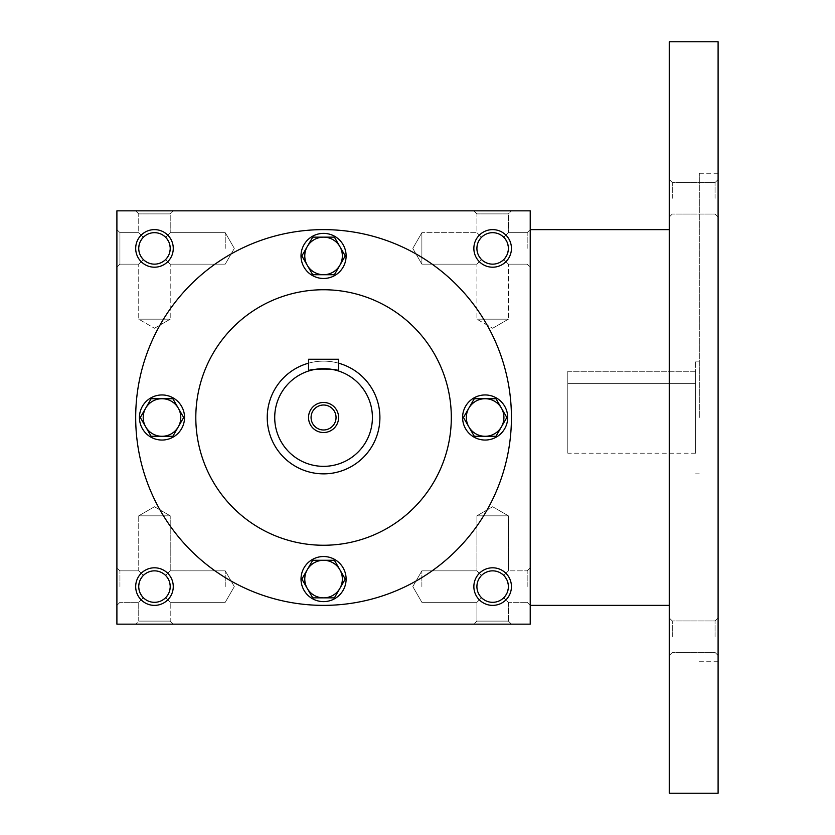 <?xml version="1.0" encoding="UTF-8"?>
<svg xmlns="http://www.w3.org/2000/svg" width="835" height="835" viewBox="0 0 835 835"><rect width="100%" height="100%" fill="white"/><g stroke="black" fill="none" stroke-linecap="round" stroke-linejoin="round"><path stroke-width="0.63" stroke-dasharray="4.17 3.13" d="M508.39 586.587A15.74 15.74 0 0 0 484.78 572.956A15.74 15.74 0 0 0 484.78 600.219A15.74 15.74 0 0 0 508.39 586.587L507.189 592.61L503.776 597.714C496.355 603.788 488.945 603.788 481.524 597.714L476.91 602.327L481.524 597.714L478.111 592.61L476.91 586.587L478.111 580.565L481.524 575.461C475.449 582.882 475.449 590.293 481.524 597.714C488.945 603.788 496.355 603.788 503.776 597.714L508.39 602.327L503.776 597.714L507.189 592.61L508.39 586.587L507.189 580.565L503.776 575.461C496.355 569.386 488.945 569.386 481.524 575.461L476.91 570.848L481.524 575.461C488.945 569.386 496.355 569.386 503.776 575.461L507.189 580.565L508.39 586.587A15.74 15.74 0 0 0 492.65 570.848A15.74 15.74 0 0 0 476.91 586.587A15.74 15.74 0 0 0 492.65 602.327A15.74 15.74 0 0 0 508.39 586.587L507.189 592.61L503.776 597.714C496.355 603.788 488.945 603.788 481.524 597.714L478.111 592.61L476.91 586.587L478.111 580.565L481.524 575.461C475.449 582.882 475.449 590.293 481.524 597.714C488.945 603.788 496.355 603.788 503.776 597.714L507.189 592.61L508.39 586.587L507.189 580.565L503.776 575.461L508.39 570.848L503.776 575.461L507.189 580.565L508.39 586.587A15.74 15.74 0 0 0 484.78 572.956A15.74 15.74 0 0 0 484.78 600.219A15.74 15.74 0 0 0 508.39 586.587M527.177 586.587L527.177 570.848L527.177 586.587M508.39 515.821L476.91 515.821L508.39 515.821L508.39 570.848L503.776 575.461C496.355 569.386 488.945 569.386 481.524 575.461C488.945 569.386 496.355 569.386 503.776 575.461L508.39 570.848L527.177 570.848L508.39 570.848L508.39 515.821L476.91 515.821L508.39 515.821L492.65 506.741L476.91 515.821L476.91 570.848L476.91 515.821L492.65 506.741L508.39 515.821M421.884 586.587L421.884 570.848L421.884 586.587M119.948 586.587L119.948 570.848L119.948 586.587M138.735 586.587L139.936 580.565L143.349 575.461L138.735 570.848L143.349 575.461C137.274 582.882 137.274 590.293 143.349 597.714L138.735 602.327L143.349 597.714L139.936 592.61L138.735 586.587A15.74 15.74 0 0 0 154.475 602.327A15.74 15.74 0 0 0 170.215 586.587L169.014 580.565L165.601 575.461C158.18 569.386 150.77 569.386 143.349 575.461C150.77 569.386 158.18 569.386 165.601 575.461L169.014 580.565L170.215 586.587A15.74 15.74 0 0 0 146.605 572.956A15.74 15.74 0 0 0 146.605 600.219A15.74 15.74 0 0 0 170.215 586.587L169.014 592.61L165.601 597.714L169.014 592.61L170.215 586.587A15.74 15.74 0 0 0 154.475 570.848A15.74 15.74 0 0 0 138.735 586.587L139.936 580.565L143.349 575.461C137.274 582.882 137.274 590.293 143.349 597.714C150.77 603.788 158.18 603.788 165.601 597.714C158.18 603.788 150.77 603.788 143.349 597.714C150.77 603.788 158.18 603.788 165.601 597.714C158.18 603.788 150.77 603.788 143.349 597.714L138.735 602.327L143.349 597.714L139.936 592.61L138.735 586.587M508.39 602.327L508.39 621.115L476.91 621.115L508.39 621.115L511.438 624.163L473.862 624.163L511.438 624.163L473.862 624.163L511.438 624.163L508.39 621.115L476.91 621.115L473.862 624.163L476.91 621.115L508.39 621.115L508.39 602.327L503.776 597.714L508.39 602.327L527.177 602.327L508.39 602.327M511.438 586.587A18.787 18.787 0 0 0 483.256 570.315A18.787 18.787 0 0 0 483.256 602.86A18.787 18.787 0 0 0 511.438 586.587M165.601 575.461L169.014 580.565L170.215 586.587L169.014 592.61L165.601 597.714L170.215 602.327L165.601 597.714L169.014 592.61L170.215 586.587A15.74 15.74 0 0 0 146.605 572.956A15.74 15.74 0 0 0 146.605 600.219A15.74 15.74 0 0 0 170.215 586.587L169.014 580.565L165.601 575.461C158.18 569.386 150.77 569.386 143.349 575.461C150.77 569.386 158.18 569.386 165.601 575.461L170.215 570.848L165.601 575.461M173.262 586.587A18.787 18.787 0 0 0 145.081 570.315A18.787 18.787 0 0 0 145.081 602.86A18.787 18.787 0 0 0 173.262 586.587M503.776 259.539C496.355 265.613 488.945 265.613 481.524 259.539L478.111 254.435L476.91 248.412A15.74 15.74 0 0 0 492.65 264.152A15.74 15.74 0 0 0 508.39 248.412A15.74 15.74 0 0 0 484.78 234.781A15.74 15.74 0 0 0 484.78 262.044A15.74 15.74 0 0 0 508.39 248.412L507.189 254.435L503.776 259.539C496.355 265.613 488.945 265.613 481.524 259.539C488.945 265.613 496.355 265.613 503.776 259.539L507.189 254.435L508.39 248.412A15.74 15.74 0 0 0 492.65 232.673A15.74 15.74 0 0 0 476.91 248.412L478.111 242.39L481.524 237.286C475.449 244.707 475.449 252.118 481.524 259.539L478.111 254.435L476.91 248.412L478.111 242.39L481.524 237.286C475.449 244.707 475.449 252.118 481.524 259.539C488.945 265.613 496.355 265.613 503.776 259.539L507.189 254.435L508.39 248.412L507.189 254.435L503.776 259.539L508.39 264.152L503.776 259.539M503.776 237.286C496.355 231.212 488.945 231.212 481.524 237.286C488.945 231.212 496.355 231.212 503.776 237.286L507.189 242.39L508.39 248.412A15.74 15.74 0 0 0 484.78 234.781A15.74 15.74 0 0 0 484.78 262.044A15.74 15.74 0 0 0 508.39 248.412L507.189 242.39L503.776 237.286L507.189 242.39L508.39 248.412L507.189 242.39L503.776 237.286C496.355 231.212 488.945 231.212 481.524 237.286C488.945 231.212 496.355 231.212 503.776 237.286L508.39 232.673L503.776 237.286M165.601 259.539C158.18 265.613 150.77 265.613 143.349 259.539L139.936 254.435L138.735 248.412A15.74 15.74 0 0 0 154.475 264.152A15.74 15.74 0 0 0 170.215 248.412A15.74 15.74 0 0 0 146.605 234.781A15.74 15.74 0 0 0 146.605 262.044A15.74 15.74 0 0 0 170.215 248.412L169.014 254.435L165.601 259.539C158.18 265.613 150.77 265.613 143.349 259.539C150.77 265.613 158.18 265.613 165.601 259.539L169.014 254.435L170.215 248.412A15.74 15.74 0 0 0 154.475 232.673A15.74 15.74 0 0 0 138.735 248.412L139.936 242.39L143.349 237.286C137.274 244.707 137.274 252.118 143.349 259.539L139.936 254.435L138.735 248.412L139.936 242.39L143.349 237.286C137.274 244.707 137.274 252.118 143.349 259.539C150.77 265.613 158.18 265.613 165.601 259.539L169.014 254.435L170.215 248.412L169.014 254.435L165.601 259.539L170.215 264.152L165.601 259.539M165.601 237.286C158.18 231.212 150.77 231.212 143.349 237.286C150.77 231.212 158.18 231.212 165.601 237.286L169.014 242.39L170.215 248.412A15.74 15.74 0 0 0 146.605 234.781A15.74 15.74 0 0 0 146.605 262.044A15.74 15.74 0 0 0 170.215 248.412L169.014 242.39L165.601 237.286L169.014 242.39L170.215 248.412L169.014 242.39L165.601 237.286C158.18 231.212 150.77 231.212 143.349 237.286C150.77 231.212 158.18 231.212 165.601 237.286L170.215 232.673L165.601 237.286M511.438 248.412A18.787 18.787 0 0 0 483.256 232.14A18.787 18.787 0 0 0 483.256 264.685A18.787 18.787 0 0 0 511.438 248.412M173.262 248.412A18.787 18.787 0 0 0 145.081 232.14A18.787 18.787 0 0 0 145.081 264.685A18.787 18.787 0 0 0 173.262 248.412M154.475 506.741L138.735 515.821L170.215 515.821L138.735 515.821L170.215 515.821L170.215 570.848L170.215 515.821L138.735 515.821L138.735 570.848L143.349 575.461L138.735 570.848L138.735 515.821L154.475 506.741L170.215 515.821L154.475 506.741M170.215 621.115L138.735 621.115L170.215 621.115L173.262 624.163L135.688 624.163L173.262 624.163L135.688 624.163L173.262 624.163L170.215 621.115L138.735 621.115L135.688 624.163L138.735 621.115L170.215 621.115L170.215 602.327L170.215 621.115M138.735 621.115L138.735 602.327L119.948 602.327L138.735 602.327L138.735 621.115M476.91 621.115L476.91 602.327L481.524 597.714L476.91 602.327L476.91 621.115M225.241 586.587L225.241 570.848L225.241 586.587M511.438 417.5A187.875 187.875 0 0 0 323.562 229.625A187.875 187.875 0 0 0 135.688 417.5A187.875 187.875 0 0 0 323.562 605.375A187.875 187.875 0 0 0 511.438 417.5M116.9 624.163L116.9 210.837L530.225 210.837L530.225 624.163L116.9 624.163M135.688 417.5A187.875 187.875 0 0 1 417.5 254.8A187.875 187.875 0 0 1 417.5 580.2A187.875 187.875 0 0 1 135.688 417.5A187.875 187.875 0 0 1 417.5 254.8A187.875 187.875 0 0 1 417.5 580.2A187.875 187.875 0 0 1 135.688 417.5M173.262 210.837L135.688 210.837L173.262 210.837L135.688 210.837L173.262 210.837L170.215 213.885L138.735 213.885L170.215 213.885L138.735 213.885L135.688 210.837L138.735 213.885L170.215 213.885L170.215 232.673L170.215 213.885L173.262 210.837M511.438 210.837L473.862 210.837L511.438 210.837L473.862 210.837L511.438 210.837L508.39 213.885L476.91 213.885L508.39 213.885L476.91 213.885L473.862 210.837L476.91 213.885L508.39 213.885L508.39 232.673L508.39 213.885L511.438 210.837M116.9 248.412L116.9 229.625L116.9 248.412M116.9 586.587L116.9 567.8L116.9 586.587M530.225 586.587L530.225 567.8L530.225 586.587M530.225 248.412L530.225 229.625L530.225 248.412M195.807 417.5A127.755 127.755 0 0 1 387.44 306.863A127.755 127.755 0 0 1 387.44 528.137A127.755 127.755 0 0 1 195.807 417.5A127.755 127.755 0 0 1 387.44 306.863A127.755 127.755 0 0 1 387.44 528.137A127.755 127.755 0 0 1 195.807 417.5A127.755 127.755 0 0 1 387.44 306.863A127.755 127.755 0 0 1 387.44 528.137A127.755 127.755 0 0 1 195.807 417.5M267.2 417.5A56.362 56.362 0 0 1 351.744 368.684A56.362 56.362 0 0 1 351.744 466.316A56.362 56.362 0 0 1 267.2 417.5A56.362 56.362 0 0 1 351.744 368.684A56.362 56.362 0 0 1 351.744 466.316A56.362 56.362 0 0 1 267.2 417.5M476.91 232.673L481.524 237.286L476.91 232.673L476.91 213.885L476.91 232.673L481.524 237.286L476.91 232.673L421.884 232.673L421.884 264.152L421.884 232.673L421.884 248.412L421.884 232.673L476.91 232.673M492.65 328.259L508.39 319.179L476.91 319.179L508.39 319.179L476.91 319.179L508.39 319.179L508.39 264.152L508.39 319.179L492.65 328.259L476.91 319.179L476.91 264.152L481.524 259.539L476.91 264.152L481.524 259.539L476.91 264.152L421.884 264.152L421.884 248.412L421.884 264.152L476.91 264.152L476.91 319.179L492.65 328.259M138.735 232.673L143.349 237.286L138.735 232.673L138.735 213.885L138.735 232.673L143.349 237.286L138.735 232.673L119.948 232.673L119.948 264.152L119.948 232.673L119.948 264.152L119.948 232.673L116.9 229.625L119.948 232.673L138.735 232.673M154.475 328.259L170.215 319.179L138.735 319.179L170.215 319.179L138.735 319.179L170.215 319.179L170.215 264.152L170.215 319.179L154.475 328.259L138.735 319.179L138.735 264.152L143.349 259.539L138.735 264.152L143.349 259.539L138.735 264.152L119.948 264.152L116.9 267.2L119.948 264.152L138.735 264.152L138.735 319.179L154.475 328.259M225.241 248.412L225.241 232.673L225.241 248.412M527.177 248.412L527.177 232.673L527.177 248.412M481.524 575.461L476.91 570.848L481.524 575.461M165.601 597.714L170.215 602.327L165.601 597.714M567.8 371.283L695.555 371.283L695.555 383.63L695.555 371.283L567.8 371.283L567.8 453.196L567.8 371.283M567.8 383.63L695.555 383.63L695.555 453.196L695.555 383.63L567.8 383.63M530.225 417.5L530.225 229.625L530.225 417.5M669.253 793.25L669.253 41.75M669.253 636.698L669.253 617.91L669.253 636.698M669.253 198.302L669.253 179.515L669.253 198.302M718.1 793.25L718.1 41.75M718.1 417.5L718.1 173.262L718.1 417.5M718.1 636.698L718.1 617.91L718.1 636.698M718.1 198.302L718.1 179.515L718.1 198.302M699.312 417.5L699.312 173.262L699.312 417.5M695.555 417.5L695.555 361.137L695.555 417.5M672.3 198.302L672.3 182.562L672.3 198.302M715.052 198.302L715.052 182.562L715.052 198.302M672.3 636.698L672.3 620.958L672.3 636.698M715.052 636.698L715.052 620.958L715.052 636.698M334.407 274.715L345.252 255.927L334.407 274.715L323.562 274.715A18.787 18.787 0 0 1 307.29 246.534A18.787 18.787 0 0 1 339.835 246.534A18.787 18.787 0 0 1 323.562 274.715L334.407 274.715L345.252 255.927L334.407 237.14L345.252 255.927L334.407 237.14L312.718 237.14L334.407 237.14L312.718 237.14L301.873 255.927L312.718 237.14L301.873 255.927L307.29 265.321L301.873 255.927L312.718 274.715L334.407 274.715M301.017 255.927A22.545 22.545 0 0 1 334.835 236.399A22.545 22.545 0 0 1 334.835 275.456A22.545 22.545 0 0 1 301.017 255.927A22.545 22.545 0 0 1 334.835 236.399A22.545 22.545 0 0 1 334.835 275.456A22.545 22.545 0 0 1 301.017 255.927A22.545 22.545 0 0 0 334.835 275.456A22.545 22.545 0 0 0 334.835 236.399A22.545 22.545 0 0 0 301.017 255.927M495.98 436.287L506.824 417.5L495.98 436.287L485.135 436.287A18.787 18.787 0 0 1 468.863 408.106A18.787 18.787 0 0 1 501.407 408.106A18.787 18.787 0 0 1 485.135 436.287L495.98 436.287L506.824 417.5L495.98 398.712L506.824 417.5L495.98 398.712L474.29 398.712L495.98 398.712L474.29 398.712L463.446 417.5L474.29 398.712L463.446 417.5L468.863 426.894L463.446 417.5L474.29 436.287L495.98 436.287M462.59 417.5A22.545 22.545 0 0 1 496.408 397.971A22.545 22.545 0 0 1 496.408 437.029A22.545 22.545 0 0 1 462.59 417.5A22.545 22.545 0 0 1 496.408 397.971A22.545 22.545 0 0 1 496.408 437.029A22.545 22.545 0 0 1 462.59 417.5A22.545 22.545 0 0 0 496.408 437.029A22.545 22.545 0 0 0 496.408 397.971A22.545 22.545 0 0 0 462.59 417.5M334.407 597.86L345.252 579.072L334.407 597.86L323.562 597.86A18.787 18.787 0 0 1 307.29 569.679A18.787 18.787 0 0 1 339.835 569.679A18.787 18.787 0 0 1 323.562 597.86L334.407 597.86L345.252 579.072L334.407 560.285L345.252 579.072L334.407 560.285L312.718 560.285L334.407 560.285L312.718 560.285L301.873 579.072L312.718 560.285L301.873 579.072L307.29 588.466L301.873 579.072L312.718 597.86L334.407 597.86M301.017 579.072A22.545 22.545 0 0 1 334.835 559.544A22.545 22.545 0 0 1 334.835 598.601A22.545 22.545 0 0 1 301.017 579.072A22.545 22.545 0 0 1 334.835 559.544A22.545 22.545 0 0 1 334.835 598.601A22.545 22.545 0 0 1 301.017 579.072A22.545 22.545 0 0 0 334.835 598.601A22.545 22.545 0 0 0 334.835 559.544A22.545 22.545 0 0 0 301.017 579.072M172.835 436.287L183.679 417.5L172.835 436.287L161.99 436.287A18.787 18.787 0 0 1 145.718 408.106A18.787 18.787 0 0 1 178.262 408.106A18.787 18.787 0 0 1 161.99 436.287L172.835 436.287L183.679 417.5L172.835 398.712L183.679 417.5L172.835 398.712L151.145 398.712L172.835 398.712L151.145 398.712L140.301 417.5L151.145 398.712L140.301 417.5L145.718 426.894L140.301 417.5L151.145 436.287L172.835 436.287M139.445 417.5A22.545 22.545 0 0 1 173.262 397.971A22.545 22.545 0 0 1 173.262 437.029A22.545 22.545 0 0 1 139.445 417.5A22.545 22.545 0 0 1 173.262 397.971A22.545 22.545 0 0 1 173.262 437.029A22.545 22.545 0 0 1 139.445 417.5A22.545 22.545 0 0 0 173.262 437.029A22.545 22.545 0 0 0 173.262 397.971A22.545 22.545 0 0 0 139.445 417.5M336.046 417.5A12.483 12.483 0 0 0 317.321 406.687A12.483 12.483 0 0 0 317.321 428.313A12.483 12.483 0 0 0 336.046 417.5M334.177 369.821L338.592 371.022L338.592 359.259L308.533 359.259L308.533 371.022M379.925 417.5A56.362 56.362 0 0 0 295.381 368.684A56.362 56.362 0 0 0 295.381 466.316A56.362 56.362 0 0 0 379.925 417.5M338.592 363.183A56.362 56.362 0 0 0 308.533 363.183M312.937 369.821L317.822 368.986M320.598 368.746L323.562 368.652M326.495 368.736L329.397 368.997M372.41 417.5A48.847 48.847 0 0 0 299.139 375.197A48.847 48.847 0 0 0 299.139 459.803A48.847 48.847 0 0 0 372.41 417.5M421.884 602.327L476.91 602.327L421.884 602.327L412.803 586.587L421.884 570.848L476.91 570.848L421.884 570.848L412.803 586.587L421.884 602.327M119.948 570.848L138.735 570.848L119.948 570.848L116.9 567.8L119.948 570.848M234.322 586.587L225.241 570.848L170.215 570.848L225.241 570.848L234.322 586.587L225.241 602.327L170.215 602.327L225.241 602.327L234.322 586.587M119.948 602.327L116.9 605.375L119.948 602.327M225.241 232.673L170.215 232.673L225.241 232.673L234.322 248.412L225.241 264.152L170.215 264.152L225.241 264.152L234.322 248.412L225.241 232.673M412.803 248.412L421.884 264.152L412.803 248.412L421.884 232.673L412.803 248.412M527.177 232.673L508.39 232.673L527.177 232.673L530.225 229.625L527.177 232.673M527.177 264.152L508.39 264.152L527.177 264.152L530.225 267.2L527.177 264.152M527.177 602.327L530.225 605.375L527.177 602.327M527.177 570.848L530.225 567.8L527.177 570.848M718.1 173.262L699.312 173.262M718.1 661.737L699.312 661.737M699.312 361.137L695.555 361.137M699.312 473.862L695.555 473.862M672.3 182.562L669.253 179.515L672.3 182.562L715.052 182.562L718.1 179.515L715.052 182.562L672.3 182.562M672.3 214.042L669.253 217.09L672.3 214.042L715.052 214.042L718.1 217.09L715.052 214.042L672.3 214.042M672.3 620.958L669.253 617.91L672.3 620.958L715.052 620.958L718.1 617.91L715.052 620.958L672.3 620.958M672.3 652.438L669.253 655.485L672.3 652.438L715.052 652.438L718.1 655.485L715.052 652.438L672.3 652.438M695.555 453.196L567.8 453.196"/><path stroke-width="1.25" d="M170.215 586.587A15.74 15.74 0 0 0 146.605 572.956A15.74 15.74 0 0 0 146.605 600.219A15.74 15.74 0 0 0 170.215 586.587M173.262 586.587A18.787 18.787 0 0 0 145.081 570.315A18.787 18.787 0 0 0 145.081 602.86A18.787 18.787 0 0 0 173.262 586.587M511.438 248.412A18.787 18.787 0 0 0 483.256 232.14A18.787 18.787 0 0 0 483.256 264.685A18.787 18.787 0 0 0 511.438 248.412M508.39 248.412A15.74 15.74 0 0 0 484.78 234.781A15.74 15.74 0 0 0 484.78 262.044A15.74 15.74 0 0 0 508.39 248.412M173.262 248.412A18.787 18.787 0 0 0 145.081 232.14A18.787 18.787 0 0 0 145.081 264.685A18.787 18.787 0 0 0 173.262 248.412M170.215 248.412A15.74 15.74 0 0 0 146.605 234.781A15.74 15.74 0 0 0 146.605 262.044A15.74 15.74 0 0 0 170.215 248.412M530.225 624.163L116.9 624.163L116.9 210.837L530.225 210.837L530.225 624.163M511.438 586.587A18.787 18.787 0 0 0 483.256 570.315A18.787 18.787 0 0 0 483.256 602.86A18.787 18.787 0 0 0 511.438 586.587M195.807 417.5A127.755 127.755 0 0 1 387.44 306.863A127.755 127.755 0 0 1 387.44 528.137A127.755 127.755 0 0 1 195.807 417.5M135.688 417.5A187.875 187.875 0 0 1 417.5 254.8A187.875 187.875 0 0 1 417.5 580.2A187.875 187.875 0 0 1 135.688 417.5M508.39 586.587A15.74 15.74 0 0 0 484.78 572.956A15.74 15.74 0 0 0 484.78 600.219A15.74 15.74 0 0 0 508.39 586.587M669.253 41.75L669.253 793.25L718.1 793.25L718.1 41.75L669.253 41.75M334.407 237.14L345.252 255.927L339.835 265.321A18.787 18.787 0 0 0 323.562 237.14A18.787 18.787 0 0 0 307.29 265.321A18.787 18.787 0 0 0 339.835 265.321L334.407 274.715L312.718 274.715L301.873 255.927L312.718 237.14L334.407 237.14M301.017 255.927A22.545 22.545 0 0 0 334.835 275.456A22.545 22.545 0 0 0 334.835 236.399A22.545 22.545 0 0 0 301.017 255.927M495.98 398.712L506.824 417.5L501.407 426.894A18.787 18.787 0 0 0 485.135 398.712A18.787 18.787 0 0 0 468.863 426.894A18.787 18.787 0 0 0 501.407 426.894L495.98 436.287L474.29 436.287L463.446 417.5L474.29 398.712L495.98 398.712M462.59 417.5A22.545 22.545 0 0 0 496.408 437.029A22.545 22.545 0 0 0 496.408 397.971A22.545 22.545 0 0 0 462.59 417.5M334.407 560.285L345.252 579.072L339.835 588.466A18.787 18.787 0 0 0 323.562 560.285A18.787 18.787 0 0 0 307.29 588.466A18.787 18.787 0 0 0 339.835 588.466L334.407 597.86L312.718 597.86L301.873 579.072L312.718 560.285L334.407 560.285M301.017 579.072A22.545 22.545 0 0 0 334.835 598.601A22.545 22.545 0 0 0 334.835 559.544A22.545 22.545 0 0 0 301.017 579.072M172.835 398.712L183.679 417.5L178.262 426.894A18.787 18.787 0 0 0 161.99 398.712A18.787 18.787 0 0 0 145.718 426.894A18.787 18.787 0 0 0 178.262 426.894L172.835 436.287L151.145 436.287L140.301 417.5L151.145 398.712L172.835 398.712M139.445 417.5A22.545 22.545 0 0 0 173.262 437.029A22.545 22.545 0 0 0 173.262 397.971A22.545 22.545 0 0 0 139.445 417.5M336.046 417.5A12.483 12.483 0 0 0 317.321 406.687A12.483 12.483 0 0 0 317.321 428.313A12.483 12.483 0 0 0 336.046 417.5M308.533 359.259L338.592 359.259L338.592 371.022C339.532 368.433 307.614 368.433 308.533 371.022L308.533 359.259M308.533 363.183A56.362 56.362 0 0 0 328.625 473.633A56.362 56.362 0 0 0 338.592 363.183M308.533 371.022L312.937 369.821M317.822 368.986L320.598 368.746M323.562 368.652L326.495 368.736M329.397 368.997L331.829 369.362M331.954 369.383L334.177 369.821M372.41 417.5A48.847 48.847 0 0 0 299.139 375.197A48.847 48.847 0 0 0 299.139 459.803A48.847 48.847 0 0 0 372.41 417.5M338.592 417.5A15.03 15.03 0 0 0 316.048 404.484A15.03 15.03 0 0 0 316.048 430.516A15.03 15.03 0 0 0 338.592 417.5M669.253 229.625L530.225 229.625M669.253 605.375L530.225 605.375"/></g></svg>
